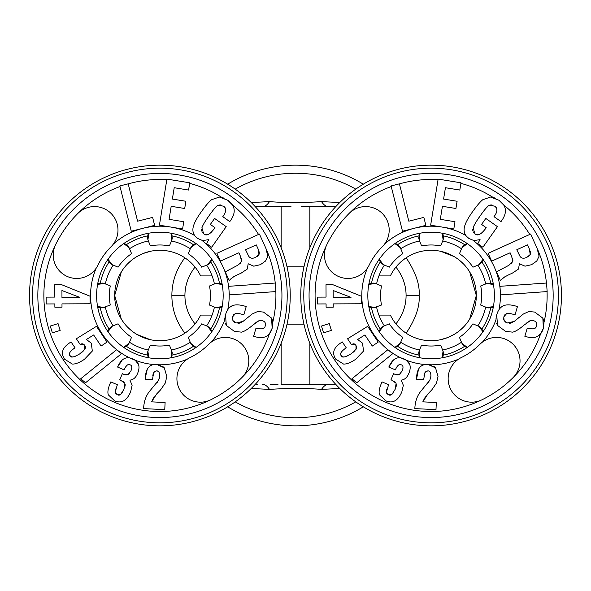 <?xml version="1.0" encoding="UTF-8"?>
<svg xmlns="http://www.w3.org/2000/svg" width="591" height="591" viewBox="0 0 591 591"><rect width="100%" height="100%" fill="white"/><g stroke="black" fill="none" stroke-linecap="round" stroke-linejoin="round"><path stroke-width="0.89" d="M303.789 295.5A127.324 127.324 0 0 1 431.112 168.176A127.324 127.324 0 0 1 558.436 295.5A127.324 127.324 0 0 1 431.112 422.824A127.324 127.324 0 0 1 303.789 295.5M368.917 307.18L373.66 307.852L381.49 305.022A50.523 50.523 0 0 1 381.498 285.926L375.536 283.495L368.814 284.374M493.411 306.626L486.681 307.505L488.55 307.911L493.3 307.246M368.799 306.566L375.529 307.446M486.681 307.505L480.719 305.074A50.523 50.523 0 0 0 480.734 285.978L486.696 283.554L493.426 284.434M378.838 331.167L381.72 327.34L383.33 326.306L379.193 331.684M383.33 326.306L389.262 323.809A50.523 50.523 0 0 0 402.759 337.321L400.255 343.253L394.877 347.382M419.366 357.688L418.701 352.938L419.108 351.076L419.987 357.799M419.108 351.076L421.538 345.107A50.523 50.523 0 0 0 440.635 345.122L443.058 351.084L442.179 357.814M466.779 347.774L462.952 344.893L461.918 343.282L467.296 347.419M461.918 343.282L459.421 337.35A50.523 50.523 0 0 0 472.933 323.853L478.865 326.358L482.995 331.736M483.386 259.833L480.505 263.66L478.895 264.694L483.032 259.316M478.895 264.694L472.963 267.191A50.523 50.523 0 0 0 459.466 253.679L461.97 247.747L467.348 243.618M442.858 233.312L443.523 238.062L443.117 239.924L442.238 233.201M443.117 239.924L440.687 245.893A50.523 50.523 0 0 0 421.59 245.878L419.167 239.916L420.046 233.186M395.445 243.226L399.272 246.107L400.306 247.718L394.928 243.581M400.306 247.718L402.803 253.65A50.523 50.523 0 0 0 389.292 267.147L383.36 264.642L379.23 259.264M395.386 347.737L399.221 344.856L400.255 343.253M442.792 357.695L443.464 352.953L443.058 351.084M483.349 331.226L480.468 327.392L478.865 326.358M419.433 233.305L418.76 238.047L419.167 239.916M466.831 243.263L463.004 246.144L461.97 247.747M493.308 283.82L488.565 283.148L486.696 283.554M375.536 283.495L373.675 283.089L368.924 283.754M378.875 259.774L381.756 263.608L383.36 264.642M364.573 271.579A23.507 23.507 0 0 0 369.08 265.256A69.014 69.014 0 0 1 382.311 246.698A23.507 23.507 0 0 0 382.311 213.462A23.507 23.507 0 0 0 349.074 213.462A116.021 116.021 0 0 0 326.823 244.659A23.507 23.507 0 0 0 364.573 271.579M461.357 357.533A23.507 23.507 0 0 0 452.514 392.313A23.507 23.507 0 0 0 481.953 399.789A116.021 116.021 0 0 0 513.151 377.538A23.507 23.507 0 0 0 513.151 344.302A23.507 23.507 0 0 0 479.907 344.302A69.014 69.014 0 0 1 461.357 357.533M344.812 381.801A122.049 122.049 0 0 1 344.812 209.199A122.049 122.049 0 0 1 517.413 209.199A122.049 122.049 0 0 1 517.413 381.801A122.049 122.049 0 0 1 344.812 381.801M464.319 231.864L464.822 233.556M384.453 244.246A69.31 69.31 0 0 1 465.93 235.565L466.1 235.802M460.899 183.365A116.021 116.021 0 0 1 493.042 197.387L495.413 198.214M492.687 197.305L492.251 197.217M492.104 197.187L490.574 197.025L482.736 199.758C480.21 201.716 476.693 205.897 472.179 212.287C467.104 219.453 464.423 224.994 464.142 228.916C463.869 232.839 465.464 236.023 468.936 238.476L473.908 240.581L480.077 239.614L477.764 243.595L482.913 247.23L497.445 226.656L485.809 218.434L481.576 224.432L486.201 227.698L485.196 229.123C480.69 234.782 477.24 236.304 474.861 233.681L473.11 227.808L474.418 224.861M512.375 258.031L512.774 259.523M512.833 259.937L512.877 260.668M512.168 262.803L510.979 264.059M501.848 279.137L502.609 278.272M506.93 275.642L512.323 273.16L518.484 269.075L519.408 263.763L525.007 266.179L531.575 264.687L536.746 261.059L539.088 256.206L537.042 248.168L530.644 234.051L488.1 253.34L491.646 261.156L510.107 252.785L511.599 256.08L512.774 261.503L508.947 265.263L496.492 271.845L500.385 280.43L505.046 276.632M538.726 252.712L538.556 252.098M537.847 250.059L537.352 248.863M482.877 231.953L480.897 233.622M479.212 234.442L478.097 234.664M477.735 234.679L476.339 234.442M473.797 232.728L473.14 231.738M472.8 230.66L472.763 229.382M476.693 220.982L480.564 215.294C485.248 208.837 488.122 205.565 489.178 205.469L494.497 206.082C497.659 207.825 497.74 211.017 494.748 215.656L494.002 216.661L501.013 221.61L501.752 220.561C505.889 214.629 506.539 209.436 503.695 204.988L498.974 200.26L490.574 197.025M483.83 210.869L485.366 208.985M486.23 208.002L487.952 206.311M490.493 205.025L491.734 204.966M491.801 204.974L493.034 205.284M495.805 207.271L496.543 208.475M496.632 208.712L496.868 209.783M496.891 210.152L496.876 210.669M496.787 211.327L496.152 213.255M537.876 336.168L540.632 333.789L543.373 328.256L544.03 322.169A116.021 116.021 0 0 0 547.067 291.585M544.001 321.918L543.942 321.534M543.786 320.721L542.826 318.121L534.656 312.063L528.797 311.538L523.375 314.02L514.236 321.423L507.462 322.981L504.13 320.573L503.746 316.939L506.664 313.585C507.566 313.097 510.092 313.422 514.251 314.56L515.042 314.789L517.45 306.552L516.157 306.175C510.609 304.55 506.317 304.431 503.288 305.82L501.087 307.239M512.471 322.553L510.816 323.129M510.69 323.151L509.176 323.262M505.896 322.331L504.84 321.526M503.665 319.391L503.539 318.224M504.286 315.594L504.899 314.715M504.958 314.648L506.664 313.585M507.713 313.415L508.962 313.437M509.235 313.466L511.363 313.814M498.944 309.758L498.944 309.758A69.31 69.31 0 0 0 473.228 240.456M519.459 255.445L519.031 254.655M524.838 258.082L523.271 258.193M522.023 257.912L520.93 257.262M529.61 255.467L528.524 256.45M530.105 250.931L530.459 252.497M530.504 253.184L530.474 253.65M535.852 327.178L535.106 328.012M534.877 328.175L534.079 328.589M532.646 328.899L530.637 328.84M535.025 321.319L535.956 322.132M536.48 323.092L536.665 324.319M531.309 320.381L532.299 320.411M526.662 322.974L528.288 321.755M528.428 321.659L529.662 320.891M482.367 342.159A69.31 69.31 0 0 0 495.967 319.945L496.063 317.973M496.492 323.122L497.563 325.449L505.615 331.381L512.648 332.149C515.315 331.632 519.164 329.246 524.187 324.998L530.489 320.529L533.488 320.662C536.266 321.43 537.234 323.203 536.392 325.981C536.163 328.759 533.326 329.519 527.896 328.241L527.253 328.057L524.845 336.294L526.108 336.663C535.232 339.241 540.987 336.434 543.373 328.256L542.826 318.121M409.659 364.285L406.386 360.251L401.023 357.939M393.414 360.074L388.812 367.055L395.357 369.863L395.756 368.924C397.809 365.016 399.664 363.657 401.333 364.854C403.21 365.268 403.498 367.255 402.19 370.83L399.221 374.679L394.5 374.11M396.805 366.981L397.795 365.726M398.711 365.002L399.294 364.728M399.56 364.654L400.403 364.61M402.227 365.43L402.759 366.184M403.01 367.233L402.885 368.732M401.156 372.818L400.159 374.037M398.157 374.96L396.716 374.864M394.071 373.918L393.576 373.689L391.013 379.673L396.118 383.256L395.246 389.151L391.899 394.463L388.472 394.854L386.403 392.202L388.575 384.711L382.03 381.904L381.424 383.323C379.23 388.427 378.609 392.276 379.562 394.869L385.879 400.838C392.683 403.764 398.002 400.764 401.836 391.848L403.343 385.288L401.126 380.124C404.473 379.806 406.992 377.671 408.699 373.711C411.779 366.516 410.117 361.537 403.712 358.789C397.307 356.055 392.343 358.811 388.812 367.055M394.219 381.217L395.423 382.237M396.369 384.113L396.413 384.578M396.384 385.31L396.044 386.95M393.953 391.818L392.845 393.503M391.065 394.951L390.274 395.157M390.215 395.165L389.425 395.135M387.408 394.19L386.758 393.347M386.433 390.91L386.891 388.974M429.952 364.64L424.973 364.544M418.487 369.301L416.529 379.215L423.636 379.562L424.995 372.404L427.707 370.904C429.834 370.705 430.905 372.463 430.905 376.186L429.827 380.227L421.058 390.969C417.202 395.601 415.126 401.481 414.83 408.61L435.981 409.629L436.328 402.515L422.787 401.858L427.914 393.924L431.814 389.861L436.498 383.064L438.012 376.526L435.552 367.861L433.558 366.088M424.035 375.455L424.471 373.578M425.786 371.503L427.707 370.904M428.881 371.148L429.731 371.695M430.374 372.596L430.809 374.029M430.728 377.679L430.366 379.016M428.97 381.675L427.958 383.108M423.865 399.39L425.527 396.753M431.94 365.238L431.149 364.95M458.535 359.158A69.31 69.31 0 0 1 430.676 364.81L430.167 364.684M392.697 353.699L387.895 349.695L351.94 378.765L356.757 382.761L392.697 353.699L387.895 349.695A69.31 69.31 0 0 0 401.03 357.947M345.166 348.557L346.267 347.848L342.3 341.938L340.763 342.935C333.464 347.833 331.81 353.248 335.791 359.18L343.541 364.056C346.636 364.233 350.67 362.652 355.642 359.321L363.561 351.032L362.505 343.179L357.644 339.485L364.876 334.964L372.315 346.053L378.233 342.086L367.676 326.343L347.567 338.769L351.15 344.117L356.018 345.21L355.981 349.384L350.973 353.876C345.004 357.4 341.768 357.998 341.273 355.656C339.544 354.194 340.844 351.83 345.166 348.557L346.267 347.848M340.837 354.726L340.741 353.817M340.778 353.529L340.977 352.805M341.679 351.615L343.002 350.212M347.966 355.671L345.728 356.609M344.073 356.927L343.437 356.92M342.869 356.816L341.273 355.656M354.903 350.685L353.285 352.17M356.558 346.304L356.713 347.272M356.713 347.316L356.543 348.306M352.96 343.785L354.024 343.859M354.275 343.918L356.018 345.21M438.138 179.095L430.647 225.201L453.814 228.968L454.989 221.728L440.295 219.335L442.415 206.303L455.927 208.497L457.102 201.258L443.59 199.064L445.429 187.716L459.813 190.051L460.987 182.811L438.138 179.095M503.288 305.82C500.252 307.224 498.05 310.253 496.699 314.907L496.167 317.212M466.521 236.319L468.936 238.476L473.908 240.581M547.148 291.577L546.542 283.023L499.949 286.317L500.555 294.879L547.148 291.577M402.501 231.229L425.852 225.348L423.85 217.399L408.817 221.189L399.405 183.838L391.087 185.936L402.501 231.229M473.11 227.808C473.952 225.304 476.213 221.455 479.892 216.24M501.752 220.561C507.455 212.376 506.531 205.609 498.974 200.26M503.798 277.371L509.014 274.66M529.292 248.833L530.253 254.47L526.832 257.41C523.523 258.792 521.21 258.37 519.903 256.139L516.785 249.757L527.504 244.896L529.292 248.833M496.699 314.907L497.563 325.449M518.861 317.559L514.236 321.423M326.055 297.081L317.352 297.118L317.382 303.959L326.084 303.922L326.092 307.217L333.221 307.187L333.206 303.892L361.278 303.774L361.249 296.202L332.718 284.64L326.003 284.67L326.055 297.081M351.017 297.384L333.184 297.458L333.154 290.513L351.017 297.384M321.467 326.055L323.595 332.851L331.396 330.406L329.276 323.617L321.467 326.055M394.781 374.236L393.576 373.689M435.552 367.861L427.869 364.388C420.785 364.049 417.024 368.466 416.574 377.649M537.042 248.168L536.783 247.585M386.359 340.246A63.289 63.289 0 0 1 386.359 250.754A63.289 63.289 0 0 1 475.858 250.754A63.289 63.289 0 0 1 475.858 340.246A63.289 63.289 0 0 1 386.359 340.246M32.564 295.5A127.324 127.324 0 0 1 159.888 168.176A127.324 127.324 0 0 1 287.211 295.5A127.324 127.324 0 0 1 159.888 422.824A127.324 127.324 0 0 1 32.564 295.5M97.692 307.18L102.435 307.852L110.266 305.022A50.523 50.523 0 0 1 110.281 285.926L104.319 283.495L97.589 284.374M222.186 306.626L215.464 307.505L217.325 307.911L222.076 307.246M97.574 306.566L104.304 307.446M215.464 307.505L209.502 305.074A50.523 50.523 0 0 0 209.51 285.978L215.471 283.554L222.201 284.434M107.614 331.167L110.495 327.34L112.105 326.306L107.968 331.684M112.105 326.306L118.037 323.809A50.523 50.523 0 0 0 131.534 337.321L129.03 343.253L123.652 347.382M148.142 357.688L147.477 352.938L147.883 351.076L148.762 357.799M147.883 351.076L150.313 345.107A50.523 50.523 0 0 0 169.41 345.122L171.833 351.084L170.954 357.814M195.555 347.774L191.728 344.893L190.694 343.282L196.072 347.419M190.694 343.282L188.197 337.35A50.523 50.523 0 0 0 201.708 323.853L207.64 326.358L211.77 331.736M212.162 259.833L209.28 263.66L207.67 264.694L211.807 259.316M207.67 264.694L201.738 267.191A50.523 50.523 0 0 0 188.241 253.679L190.745 247.747L196.123 243.618M171.634 233.312L172.299 238.062L171.892 239.924L171.013 233.201M171.892 239.924L169.462 245.893A50.523 50.523 0 0 0 150.365 245.878L147.942 239.916L148.821 233.186M124.221 243.226L128.048 246.107L129.082 247.718L123.704 243.581M129.082 247.718L131.579 253.65A50.523 50.523 0 0 0 118.067 267.147L112.135 264.642L108.005 259.264M124.169 347.737L127.996 344.856L129.03 343.253M171.567 357.695L172.24 352.953L171.833 351.084M212.125 331.226L209.244 327.392L207.64 326.358M148.208 233.305L147.536 238.047L147.942 239.916M195.614 243.263L191.78 246.144L190.745 247.747M222.083 283.82L217.34 283.148L215.471 283.554M104.319 283.495L102.45 283.089L97.7 283.754M107.651 259.774L110.532 263.608L112.135 264.642M93.348 271.579A23.507 23.507 0 0 0 97.855 265.256A69.014 69.014 0 0 1 111.093 246.698A23.507 23.507 0 0 0 111.093 213.462A23.507 23.507 0 0 0 77.849 213.462A116.021 116.021 0 0 0 55.598 244.659A23.507 23.507 0 0 0 93.348 271.579M190.132 357.533A23.507 23.507 0 0 0 181.289 392.313A23.507 23.507 0 0 0 210.728 399.789A116.021 116.021 0 0 0 241.926 377.538A23.507 23.507 0 0 0 241.926 344.302A23.507 23.507 0 0 0 208.689 344.302A69.014 69.014 0 0 1 190.132 357.533M73.587 381.801A122.049 122.049 0 0 1 73.587 209.199A122.049 122.049 0 0 1 246.188 209.199A122.049 122.049 0 0 1 246.188 381.801A122.049 122.049 0 0 1 73.587 381.801M193.094 231.864L193.597 233.556M119.168 239.414A69.31 69.31 0 0 1 194.705 235.565L194.875 235.802M189.674 183.365A116.021 116.021 0 0 1 221.817 197.387L224.188 198.214M221.462 197.305L221.027 197.217M220.879 197.187L219.35 197.025L211.519 199.758C208.985 201.716 205.469 205.897 200.955 212.287C195.88 219.453 193.205 224.994 192.917 228.916C192.644 232.839 194.24 236.023 197.712 238.476L202.683 240.581L208.852 239.614L206.54 243.595L211.689 247.23L226.22 226.656L214.585 218.434L210.352 224.432L214.976 227.698L213.972 229.123C209.465 234.782 206.015 236.304 203.636 233.681L201.886 227.808L203.193 224.861M241.15 258.031L241.549 259.523M241.616 259.937L241.66 260.668M240.943 262.803L239.754 264.059M230.623 279.137L231.384 278.272M235.706 275.642L241.098 273.16L247.26 269.075L248.183 263.763L253.783 266.179L260.35 264.687L265.522 261.059L267.863 256.206L265.824 248.168L259.419 234.051L216.875 253.34L220.421 261.156L238.882 252.785L240.374 256.08L241.549 261.503L237.722 265.263L225.267 271.845L229.16 280.43L233.822 276.632M267.501 252.712L267.331 252.098M266.622 250.059L266.127 248.863M211.652 231.953L209.672 233.622M207.988 234.442L206.872 234.664M206.518 234.679L205.114 234.442M202.573 232.728L201.923 231.738M201.583 230.66L201.538 229.382M205.469 220.982L209.34 215.294C214.023 208.837 216.897 205.565 217.953 205.469L223.272 206.082C226.434 207.825 226.523 211.017 223.524 215.656L222.777 216.661L229.788 221.61L230.527 220.561C234.664 214.629 235.314 209.436 232.47 204.988L227.749 200.26L219.35 197.025M212.605 210.869L214.141 208.985M215.006 208.002L216.734 206.311M219.268 205.025L220.517 204.966M220.576 204.974L221.817 205.284M224.58 207.271L225.319 208.475M225.407 208.712L225.644 209.783M225.666 210.152L225.651 210.669M225.563 211.327L224.935 213.255M266.652 336.168L269.415 333.789L272.148 328.256L272.806 322.169A116.021 116.021 0 0 0 275.842 291.585M272.776 321.918L272.717 321.534M272.562 320.721L271.601 318.121L263.438 312.063L257.573 311.538L252.15 314.02L243.012 321.423L236.237 322.981L232.906 320.573L232.522 316.939L235.44 313.585C236.341 313.097 238.867 313.422 243.027 314.56L243.817 314.789L246.225 306.552L244.933 306.175C239.385 304.55 235.092 304.431 232.064 305.82L229.862 307.239M241.246 322.553L239.591 323.129M239.473 323.151L237.951 323.262M234.679 322.331L233.615 321.526M232.44 319.391L232.315 318.224M233.061 315.594L233.674 314.715M233.74 314.648L235.44 313.585M236.489 313.415L237.737 313.437M238.018 313.466L240.138 313.814M227.72 309.758L227.72 309.758A69.31 69.31 0 0 0 202.004 240.456M248.235 255.445L247.806 254.655M253.613 258.082L252.047 258.193M250.798 257.912L249.705 257.262M258.385 255.467L257.299 256.45M258.88 250.931L259.235 252.497M259.279 253.184L259.25 253.65M264.628 327.178L263.882 328.012M263.652 328.175L262.855 328.589M261.421 328.899L259.412 328.84M263.8 321.319L264.731 322.132M265.263 323.092L265.44 324.319M260.084 320.381L261.074 320.411M255.438 322.974L257.063 321.755M257.203 321.659L258.437 320.891M211.142 342.159A69.31 69.31 0 0 0 224.75 319.945L224.839 317.973M225.267 323.122L226.338 325.449L234.391 331.381L241.424 332.149C244.098 331.632 247.939 329.246 252.963 324.998L259.264 320.529L262.264 320.662C265.041 321.43 266.009 323.203 265.167 325.981C264.938 328.759 262.108 329.519 256.671 328.241L256.029 328.057L253.628 336.294L254.884 336.663C264.007 339.241 269.762 336.434 272.148 328.256L271.601 318.121M138.434 364.285L135.169 360.251L129.798 357.939M122.189 360.074L117.587 367.055L124.132 369.863L124.531 368.924C126.585 365.016 128.439 363.657 130.109 364.854C131.985 365.268 132.273 367.255 130.966 370.83L127.996 374.679L123.275 374.11M125.58 366.981L126.57 365.726M127.486 365.002L128.07 364.728M128.336 364.654L129.178 364.61M131.003 365.43L131.534 366.184M131.793 367.233L131.66 368.732M129.931 372.818L128.934 374.037M126.932 374.96L125.491 374.864M122.847 373.918L122.352 373.689L119.788 379.673L124.893 383.256L124.021 389.151L120.675 394.463L117.247 394.854L115.179 392.202L117.35 384.711L110.812 381.904L110.199 383.323C108.005 388.427 107.385 392.276 108.338 394.869L114.654 400.838C121.458 403.764 126.777 400.764 130.611 391.848L132.118 385.288L129.909 380.124C133.248 379.806 135.767 377.671 137.474 373.711C140.562 366.516 138.9 361.537 132.487 358.789C126.09 356.055 121.118 358.811 117.587 367.055M122.994 381.217L124.199 382.237M125.144 384.113L125.189 384.578M125.159 385.31L124.819 386.95M122.729 391.818L121.628 393.503M119.84 394.951L119.05 395.157M118.998 395.165L118.2 395.135M116.183 394.19L115.533 393.347M115.208 390.91L115.666 388.974M135.169 360.251A69.31 69.31 0 0 0 153.763 364.544L156.645 364.388C149.56 364.049 145.8 368.466 145.356 377.649L145.305 379.215L152.412 379.562L153.778 372.404L156.482 370.904C158.617 370.705 159.681 372.463 159.681 376.186L158.602 380.227L149.833 390.969C145.977 395.601 143.901 401.481 143.606 408.61L164.763 409.629L165.103 402.515L151.562 401.858L156.689 393.924L160.589 389.861L165.281 383.064L166.795 376.526L164.335 367.861L162.34 366.088M147.262 369.301L145.356 377.649M152.81 375.455L153.246 373.578M154.561 371.503L156.482 370.904M157.657 371.148L158.506 371.695M159.156 372.596L159.585 374.029M159.504 377.679L159.142 379.016M157.745 381.675L156.733 383.108M152.641 399.39L154.303 396.753M160.715 365.238L159.925 364.95M187.31 359.158A69.31 69.31 0 0 1 159.459 364.81L158.942 364.684M116.663 349.702L80.716 378.765L85.532 382.761L121.48 353.699L116.671 349.695A69.31 69.31 0 0 0 129.806 357.947M121.48 353.699L116.671 349.695A69.31 69.31 0 0 1 96.23 268.078M73.941 348.557L75.042 347.848L71.075 341.938L69.539 342.935C62.24 347.833 60.585 353.248 64.567 359.18L72.316 364.056C75.412 364.233 79.445 362.652 84.417 359.321L92.336 351.032L91.28 343.179L86.419 339.485L93.651 334.964L101.091 346.053L107.008 342.086L96.451 326.343L76.342 338.769L79.925 344.117L84.794 345.21L84.757 349.384L79.748 353.876C73.779 357.4 70.543 357.998 70.048 355.656C68.32 354.194 69.62 351.83 73.941 348.557L75.042 347.848M69.612 354.726L69.516 353.817M69.553 353.529L69.76 352.805M70.455 351.615L71.777 350.212M76.741 355.671L74.503 356.609M72.848 356.927L72.213 356.92M71.644 356.816L70.048 355.656M83.678 350.685L82.06 352.17M85.333 346.304L85.488 347.272M85.488 347.316L85.318 348.306M81.735 343.785L82.799 343.859M83.05 343.918L84.794 345.21M166.913 179.095L159.422 225.201L182.589 228.968L183.764 221.728L169.07 219.335L171.191 206.303L184.702 208.497L185.877 201.258L172.365 199.064L174.212 187.716L188.588 190.051L189.763 182.811L166.913 179.095M232.064 305.82C229.027 307.224 226.826 310.253 225.474 314.907L224.942 317.212M158.735 364.64L156.645 364.388L164.335 367.861M195.296 236.319L197.712 238.476L202.683 240.581M275.923 291.577L275.317 283.023L228.724 286.317L229.33 294.879L275.923 291.577M131.276 231.229L154.628 225.348L152.626 217.399L137.6 221.189L128.188 183.838L119.862 185.936L131.276 231.229M201.886 227.808C202.728 225.304 204.988 221.455 208.667 216.24M230.527 220.561C236.23 212.376 235.307 205.609 227.749 200.26M232.573 277.371L237.789 274.66M258.068 248.833L259.028 254.47L255.615 257.41C252.298 258.792 249.986 258.37 248.678 256.139L245.56 249.757L256.28 244.896L258.068 248.833M225.474 314.907L226.338 325.449M247.636 317.559L243.012 321.423M54.83 297.081L46.128 297.118L46.157 303.959L54.86 303.922L54.874 307.217L61.996 307.187L61.981 303.892L90.054 303.774L90.024 296.202L61.494 284.64L54.778 284.67L54.83 297.081M79.792 297.384L61.959 297.458L61.929 290.513L79.792 297.384M50.25 326.055L52.37 332.851L60.171 330.406L58.051 323.617L50.25 326.055M123.556 374.236L122.352 373.689M265.824 248.168L265.558 247.585M115.142 340.246A63.289 63.289 0 0 1 115.142 250.754A63.289 63.289 0 0 1 204.641 250.754A63.289 63.289 0 0 1 204.641 340.246A63.289 63.289 0 0 1 115.142 340.246M378.912 275.908L390.37 275.908A45.204 45.204 0 0 1 476.316 295.5L469.668 319.096M467.577 322.221L465.102 325.301M463.314 327.222L459.813 330.428M453.954 334.506L447.904 337.468M447.52 337.624L440.701 339.677M421.486 339.67L420.046 339.33M406.187 333.213L406.157 333.191C415.628 318.963 419.95 306.397 419.13 295.5C419.972 284.677 415.65 272.111 406.157 257.809L406.187 257.787M469.705 271.963L476.316 295.5A45.204 45.204 0 0 1 390.37 315.092L378.912 315.092M404.975 332.378L403.49 331.285M403.461 331.263L401.703 329.83M399.797 328.101L397.846 326.106M184.813 333.213L184.843 333.191C176.221 321.622 171.9 309.056 171.87 295.5C171.9 281.944 176.221 269.378 184.843 257.809L184.806 257.787M170.947 339.33L169.491 339.67M157.199 340.623L156.711 340.593M150.277 339.67L137.009 334.484M131.15 330.391L127.9 327.436M125.868 325.264L122.935 321.541M121.303 319.044L114.684 295.5A45.204 45.204 0 0 1 200.63 275.908L212.088 275.908M193.146 326.114L191.196 328.108M189.29 329.837L186.025 332.386M212.088 315.092L200.63 315.092A45.204 45.204 0 0 1 114.684 295.5L121.332 271.904M281.153 247.718L281.153 206.599L255.201 206.599L290.979 206.599M309.847 247.718L309.847 206.599L335.799 206.599L301.528 206.599M325.634 206.599L321.932 206.599L325.634 206.599M281.153 343.282L281.153 384.401L335.799 384.401L309.847 384.401L309.847 343.282M333.871 384.401L320.832 384.401M277.977 384.401L270.131 384.401M257.543 384.401L256.324 384.401M262.53 384.401A30.134 12.655 -90 0 1 269.466 389.388L251.234 388.472M328.478 384.401A30.134 12.655 -90 0 0 321.534 389.388C306.027 388.132 288.674 388.132 269.466 389.388M339.766 388.472L321.534 389.388M328.47 206.599A30.134 12.655 90 0 1 321.534 201.612L339.766 202.528M262.493 206.599A30.134 12.655 90 0 0 262.5 206.599A30.134 12.655 90 0 0 269.466 201.612C284.973 202.868 302.326 202.868 321.534 201.612M251.234 202.528L269.466 201.612M227.698 184.185A130.338 130.338 0 0 1 363.302 184.185M363.302 406.815A130.338 130.338 0 0 1 227.698 406.815A130.338 130.338 0 0 0 363.302 406.815M186.025 258.622L187.51 259.715M187.539 259.737L189.297 261.17M191.203 262.899L193.154 264.894M123.438 268.765L125.905 265.691M127.789 263.667L131.195 260.572M137.053 256.487L143.022 253.561M143.487 253.376L150.306 251.323M169.514 251.33L170.954 251.67M195.037 323.92C188.315 315.166 184.939 305.687 184.924 295.5C184.939 285.313 188.315 275.842 195.037 267.08M395.963 323.92C402.744 315.003 406.113 305.532 406.076 295.5C406.12 285.468 402.744 275.997 395.963 267.08M300.775 295.5A130.338 130.338 0 0 1 431.112 165.162A130.338 130.338 0 0 1 561.45 295.5A130.338 130.338 0 0 1 431.112 425.838A130.338 130.338 0 0 1 300.775 295.5M420.061 251.67L421.501 251.33M433.809 250.377L434.193 250.399M440.738 251.33L454.006 256.524M459.864 260.616L463.477 263.941M465.139 265.743L467.858 269.178M397.854 264.886L399.804 262.892M401.71 261.163L404.975 258.614M290.225 295.5A130.338 130.338 0 0 0 159.888 165.162A130.338 130.338 0 0 0 29.55 295.5A130.338 130.338 0 0 0 159.888 425.838A130.338 130.338 0 0 0 290.225 295.5M485.647 307.084A55.753 55.753 0 0 1 477.831 325.922M461.482 342.248A55.753 55.753 0 0 1 442.637 350.049M419.529 350.035A55.753 55.753 0 0 1 400.691 342.219M384.357 325.87A55.753 55.753 0 0 1 376.563 307.025M376.578 283.916A55.753 55.753 0 0 1 384.394 265.078M400.742 248.752A55.753 55.753 0 0 1 419.588 240.951M442.696 240.965A55.753 55.753 0 0 1 461.534 248.781M477.86 265.13A55.753 55.753 0 0 1 485.662 283.976M214.422 307.084A55.753 55.753 0 0 1 206.606 325.922M190.258 342.248A55.753 55.753 0 0 1 171.412 350.049M148.304 350.035A55.753 55.753 0 0 1 129.466 342.219M113.14 325.87A55.753 55.753 0 0 1 105.338 307.025M105.353 283.916A55.753 55.753 0 0 1 113.169 265.078M129.518 248.752A55.753 55.753 0 0 1 148.363 240.951M171.471 240.965A55.753 55.753 0 0 1 190.309 248.781M206.643 265.13A55.753 55.753 0 0 1 214.437 283.976M349.074 213.462A116.021 116.021 0 0 1 391.242 186.542M399.42 183.89A116.021 116.021 0 0 1 438.042 179.686M503.695 204.988A116.021 116.021 0 0 1 529.772 234.45M481.953 399.789A116.021 116.021 0 0 1 326.823 244.659M546.461 283.023A116.021 116.021 0 0 0 537.455 249.107M513.151 377.538A116.021 116.021 0 0 0 540.632 333.789M367.454 268.078A69.31 69.31 0 0 0 387.895 349.695M406.386 360.251A69.31 69.31 0 0 0 424.988 364.544M77.849 213.462A116.021 116.021 0 0 1 120.017 186.542M128.195 183.89A116.021 116.021 0 0 1 166.817 179.686M232.47 204.988A116.021 116.021 0 0 1 258.548 234.45M210.728 399.789A116.021 116.021 0 0 1 55.598 244.659M275.236 283.023A116.021 116.021 0 0 0 266.231 249.107M241.926 377.538A116.021 116.021 0 0 0 269.415 333.789M113.228 244.246A69.31 69.31 0 0 1 142.956 228.289M287.041 324.127L303.959 324.127M303.959 266.873L287.041 266.873M355.782 401.865A122.263 122.263 0 0 1 235.218 401.865M235.218 189.135A122.263 122.263 0 0 1 355.782 189.135M184.924 295.5L171.87 295.5M406.076 295.5L419.13 295.5M371.458 283.399A60.866 60.866 0 0 1 380.412 261.82M397.484 244.763A60.866 60.866 0 0 1 419.078 235.831M443.213 235.846A60.866 60.866 0 0 1 464.792 244.8M481.85 261.872A60.866 60.866 0 0 1 490.781 283.466M371.444 307.534A60.866 60.866 0 0 0 380.375 329.128M397.433 346.2A60.866 60.866 0 0 0 419.012 355.154M443.147 355.169A60.866 60.866 0 0 0 464.74 346.237M481.813 329.18A60.866 60.866 0 0 0 490.766 307.601M100.234 283.399A60.866 60.866 0 0 1 109.187 261.82M126.26 244.763A60.866 60.866 0 0 1 147.853 235.831M171.988 235.846A60.866 60.866 0 0 1 193.567 244.8M210.625 261.872A60.866 60.866 0 0 1 219.556 283.466M100.219 307.534A60.866 60.866 0 0 0 109.15 329.128M126.208 346.2A60.866 60.866 0 0 0 147.787 355.154M171.922 355.169A60.866 60.866 0 0 0 193.516 346.237M210.588 329.18A60.866 60.866 0 0 0 219.542 307.601M322.612 384.401L316.074 384.401M269.149 206.599L277.77 206.599"/></g></svg>

